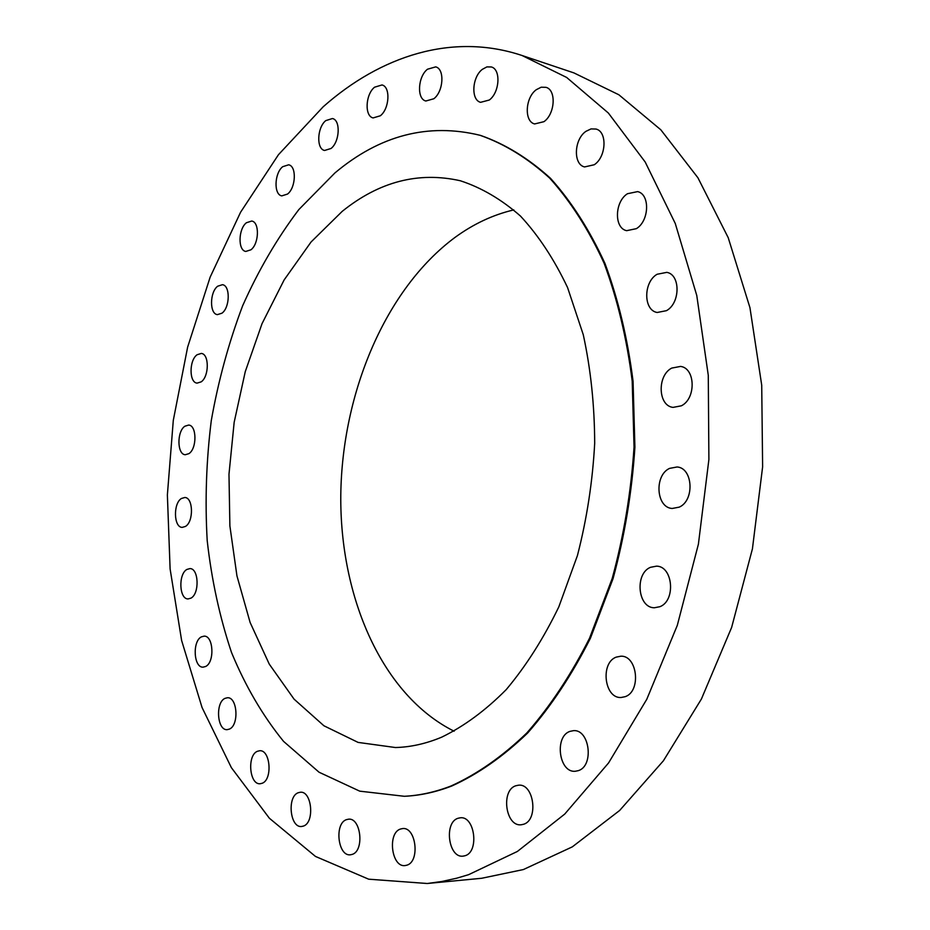 <?xml version="1.0" encoding="UTF-8"?>
<svg xmlns="http://www.w3.org/2000/svg" width="930" height="930" viewBox="0 0 930 930"><rect width="100%" height="100%" fill="white"/><g stroke="black" fill="none" stroke-linecap="round" stroke-linejoin="round"><path stroke-width="1.4" d="M188.918 453.642C197.102 448.574 196.858 425.266 188.651 425.068L184.872 426.219C176.746 431.462 177.049 454.561 185.291 454.735L188.918 453.642M201.182 381.858C209.262 376.476 209.32 353.888 201.287 353.435L197.067 354.76C189.034 360.317 189.057 382.683 197.114 383.114L201.182 381.858M221.979 313.178C230.059 307.47 230.384 285.405 222.421 284.696L217.69 286.207C209.669 292.09 209.424 313.945 217.411 314.631L221.979 313.178M250.937 249.798C259.133 243.753 259.703 222.014 251.716 221.038L246.404 222.747C238.266 228.966 237.789 250.496 245.811 251.437L250.937 249.798M287.544 194.056C295.961 187.674 296.751 166.052 288.637 164.808L282.685 166.703C274.327 173.259 273.641 194.672 281.778 195.881L287.544 194.056M331.045 148.475C339.787 141.767 340.787 120.051 332.44 118.529L325.767 120.621C317.084 127.515 316.212 149.009 324.582 150.474L331.045 148.475M380.335 115.773C389.519 108.764 390.693 86.757 381.998 84.956L374.558 87.199C365.432 94.418 364.397 116.192 373.116 117.924L380.335 115.773M433.822 98.754C443.552 91.454 444.866 68.96 435.705 66.879L427.475 69.227C417.791 76.748 416.628 98.999 425.835 101.01L433.822 98.754M489.308 100.022C499.701 92.489 501.107 69.297 491.331 66.96L486.89 66.902L482.321 69.355C471.987 77.12 470.766 100.08 480.601 102.323L489.308 100.022M543.945 121.679C555.117 113.995 556.512 89.861 545.957 87.327L541.19 87.211L536.296 89.699C525.194 97.627 524.009 121.516 534.622 123.946L543.945 121.679M594.247 164.75C606.279 157.031 607.523 131.688 596.025 129.049L591.038 128.91L585.958 131.328C573.984 139.337 572.985 164.424 584.563 166.935L594.247 164.75M636.353 228.664C649.326 221.003 650.21 194.184 637.608 191.615L627.483 193.719C614.579 201.682 613.951 228.245 626.657 230.675L636.353 228.664M666.438 310.678C680.365 303.238 680.632 274.652 666.833 272.362L657.115 274.257C643.258 282.046 643.281 310.364 657.196 312.48L666.438 310.678M681.33 405.817C696.186 398.726 695.535 368.152 680.562 366.42L671.751 368.082C656.999 375.522 657.929 405.84 673.041 407.387L681.33 405.817M679.191 507.152C694.803 500.549 693.024 467.906 677.087 466.976L669.577 468.383C654.069 475.358 656.115 507.734 672.204 508.466L679.191 507.152M659.905 606.697C675.994 600.699 673.029 566.172 656.534 566.149L650.488 567.312C634.527 573.694 637.713 607.941 654.371 607.767L659.905 606.697M625.204 696.675C641.409 691.316 637.445 655.348 620.88 656.196L616.195 657.126C600.152 662.858 604.291 698.523 621.019 697.512L625.204 696.675M578.379 770.633C594.27 765.867 589.678 729.143 573.496 730.654L569.927 731.387C554.187 736.502 558.918 772.923 575.24 771.272L578.379 770.633M523.544 824.282C538.807 820.028 534.006 783.281 518.568 785.187L515.766 785.769C500.666 790.361 505.56 826.793 521.137 824.782L523.544 824.282M465.07 855.728C479.45 851.834 474.812 815.75 460.315 817.796L457.978 818.284C443.75 822.492 448.458 858.274 463.07 856.146L465.07 855.728M406.898 865.179C420.279 861.494 416.059 826.596 402.574 828.572L400.47 829.037C387.229 833.001 391.495 867.609 405.085 865.574L406.898 865.179M352.238 854.391C364.607 850.787 360.956 817.412 348.483 819.191L346.425 819.656C334.184 823.538 337.881 856.623 350.436 854.798L352.238 854.391M303.494 826.061C314.91 822.399 311.864 790.721 300.32 792.244L298.193 792.744C286.893 796.638 289.974 828.049 301.587 826.491L303.494 826.061M262.237 783.246C272.804 779.468 270.363 749.522 259.656 750.742L257.378 751.301C246.927 755.311 249.403 784.99 260.168 783.746L262.237 783.246M229.454 729.073C239.289 725.098 237.406 696.826 227.42 697.744L224.944 698.384C215.202 702.569 217.132 730.596 227.153 729.655L229.454 729.073M205.646 666.485C214.877 662.265 213.482 635.515 204.112 636.143L201.368 636.876C192.219 641.293 193.661 667.798 203.066 667.159L205.646 666.485M185.442 526.438C193.858 521.672 193.277 497.422 184.791 497.492L181.408 498.492C173.061 503.432 173.689 527.461 182.21 527.38L185.442 526.438M190.976 598.13C199.741 593.642 198.776 568.242 189.906 568.59L186.872 569.451C178.176 574.112 179.188 599.28 188.093 598.932L190.976 598.13M404.783 796.266L405.213 796.243C420.593 795.464 436.135 792.046 451.852 785.978C477.962 774.155 503.223 756.509 527.635 733.026C551.095 706.3 572.031 674.692 590.434 638.201L613.056 578.611C624.669 535.936 631.958 492.133 634.911 447.191L633.063 381.254C627.669 338.613 618.276 299.286 604.884 263.26C589.504 229.815 571.38 201.508 550.514 178.328C528.519 158.379 505.304 144.115 480.857 135.524L480.438 135.396M334.916 172.945L298.844 209.564C277.117 238.301 258.389 270.363 242.649 305.772C228.768 342.519 218.318 380.789 211.284 420.593C206.274 460.78 204.914 500.782 207.204 540.609C211.598 579.843 219.689 617.113 231.489 652.407C245.357 686.061 262.713 715.716 283.545 741.361L319.037 772.214L359.747 791.163L404.341 796.289C419.721 795.51 435.263 792.093 450.98 786.013C477.09 774.202 502.34 756.543 526.752 733.038C550.223 706.3 571.148 674.68 589.55 638.178L612.184 578.553C623.798 535.854 631.086 492.028 634.051 447.074L632.202 381.102C626.808 338.439 617.427 299.1 604.035 263.062C588.655 229.605 570.532 201.275 549.665 178.095C527.682 158.147 504.467 143.871 480.02 135.28C428.184 122.69 379.812 135.245 334.916 172.945M441.727 737.153C464.093 726.272 485.6 710.415 506.246 689.583C526.02 666.043 543.55 638.468 558.825 606.86L577.437 555.524C586.865 518.952 592.608 481.542 594.689 443.319C594.561 405.387 590.759 369.175 583.273 334.719L567.567 287.556C554.199 259.342 538.505 235.511 520.486 216.074C501.491 199.404 481.438 187.639 460.327 180.757C418.547 171.376 379.173 181.583 342.194 211.377L311.073 241.974L284.138 279.93L262.039 323.652L245.264 371.628L234.162 422.313L228.978 474.254L229.884 525.938L236.941 575.868L250.112 622.461L269.258 664.113L294.043 699.116L323.919 725.772L358.097 742.407L395.436 747.534C410.711 747.139 426.138 743.675 441.727 737.153M513.813 209.901C493.063 214.749 473.451 223.944 454.944 237.464C385.45 289.091 342.042 392.879 340.787 495.051C339.776 597.037 381.974 695.175 454.131 731.224M427.219 883.5L481.705 878.269L523.392 869.55L572.299 846.87L619.647 810.472L663.404 760.787L701.394 699.058L731.631 627.436L752.428 548.84L762.623 466.825L761.717 385.194L749.952 307.702L728.213 237.685L697.919 177.769L660.823 129.805L618.857 94.767L573.915 72.9L522.009 55.486C452.317 32.259 380.521 55.998 323.152 106.822L278.454 154.706L240.568 212.261L210.157 277.128L187.628 347.157L173.294 420.372L167.377 494.923L170.109 568.951L181.629 640.514L202.054 707.521L231.372 767.645L269.375 818.237L315.479 856.437L368.664 879.187L427.219 883.5L441.913 881.477L456.735 878.199L468.662 874.653L517.394 851.45L564.731 814.076L608.58 762.926L646.792 699.279L677.307 625.344L698.395 544.201L708.893 459.513L708.276 375.301L696.768 295.461L675.261 223.456L645.199 162.029L608.36 113.03L566.661 77.457L522.009 55.486M405.213 796.243L404.341 796.289M480.857 135.524L480.02 135.28"/></g></svg>
